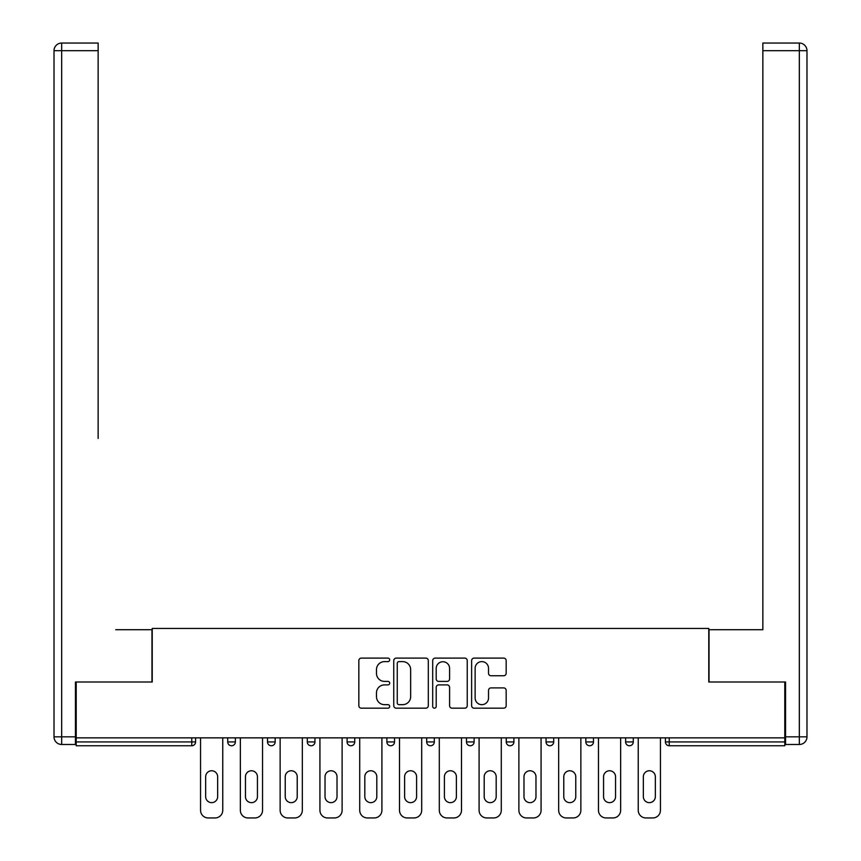 <?xml version="1.0" encoding="UTF-8"?>
<svg xmlns="http://www.w3.org/2000/svg" width="861" height="861" viewBox="0 0 861 861"><rect width="100%" height="100%" fill="white"/><g stroke="black" fill="none" stroke-linecap="round" stroke-linejoin="round"><path stroke-width="1.29" d="M389.689 659.86A1.754 1.754 0 0 0 387.934 658.105L361.34 658.105A2.508 2.508 0 0 0 358.833 660.613L358.833 705.676A2.508 2.508 0 0 0 361.34 708.183L387.934 708.183A1.754 1.754 0 0 0 389.689 706.429A1.754 1.754 0 0 0 387.934 704.675L384.49 704.675A8.007 8.007 0 0 1 376.483 696.667L376.483 692.911A8.007 8.007 0 0 1 384.49 684.893L387.934 684.893A1.754 1.754 0 0 0 389.689 683.15A1.754 1.754 0 0 0 387.934 681.395L384.49 681.395A8.007 8.007 0 0 1 376.483 673.377L376.483 669.621A8.007 8.007 0 0 1 384.49 661.614L387.934 661.614A1.754 1.754 0 0 0 389.689 659.86M503.674 675.756A2.508 2.508 0 0 0 506.171 673.259L506.171 660.613A2.508 2.508 0 0 0 503.674 658.105L474.131 658.105A2.508 2.508 0 0 0 471.624 660.613L471.624 705.676A2.508 2.508 0 0 0 474.131 708.183L503.674 708.183A2.508 2.508 0 0 0 506.171 705.676L506.171 690.404A2.508 2.508 0 0 0 503.674 687.907L491.028 687.907A2.508 2.508 0 0 0 488.521 690.404L488.521 697.98A6.694 6.694 0 0 1 481.826 704.675A6.694 6.694 0 0 1 475.132 697.98L475.132 668.308A6.694 6.694 0 0 1 481.826 661.614A6.694 6.694 0 0 1 488.521 668.308L488.521 673.259A2.508 2.508 0 0 0 491.028 675.756L503.674 675.756M76.209 737.855L76.209 681.998L152.225 681.998L152.225 628.433L708.775 628.433L708.775 681.998L784.791 681.998L784.791 737.855L76.209 737.855L76.209 741.934L191.755 741.934L191.755 737.855M428.304 660.613A2.508 2.508 0 0 0 425.808 658.105L396.264 658.105A2.508 2.508 0 0 0 393.757 660.613L393.757 705.676A2.508 2.508 0 0 0 396.264 708.183L425.808 708.183A2.508 2.508 0 0 0 428.304 705.676L428.304 660.613M435.192 658.105L464.736 658.105A2.508 2.508 0 0 1 467.243 660.613L467.243 705.676A2.508 2.508 0 0 1 464.736 708.183L452.09 708.183A2.508 2.508 0 0 1 449.593 705.676L449.593 687.401A2.508 2.508 0 0 0 447.085 684.893L438.701 684.893A2.508 2.508 0 0 0 436.193 687.401L436.193 706.429A1.754 1.754 0 0 1 434.439 708.183A1.754 1.754 0 0 1 432.696 706.429L432.696 660.613A2.508 2.508 0 0 1 435.192 658.105M191.755 745.766A3.821 3.821 0 0 0 195.576 741.934L191.755 741.934L191.755 745.766A3.821 3.821 0 0 0 195.576 741.934L195.576 737.855L195.576 741.934A3.821 3.821 0 0 1 191.755 745.766L76.209 745.766L76.209 741.934M784.791 737.855L784.791 745.766L669.245 745.766A3.821 3.821 0 0 1 665.424 741.934L665.424 737.855L665.424 741.934L784.791 741.934M227.724 737.855L227.724 741.934L227.724 737.855M231.544 745.766A3.821 3.821 0 0 1 227.724 741.934A3.821 3.821 0 0 0 231.544 745.766A3.821 3.821 0 0 0 235.376 741.934L235.376 737.855L235.376 741.934A3.821 3.821 0 0 1 231.544 745.766A3.821 3.821 0 0 1 227.724 741.934L235.376 741.934A3.821 3.821 0 0 1 231.544 745.766M267.513 737.855L267.513 741.934L267.513 737.855M275.165 737.855L275.165 741.934L275.165 737.855M307.302 737.855L307.302 741.934L307.302 737.855M314.954 737.855L314.954 741.934L314.954 737.855M347.091 741.934A3.821 3.821 0 0 0 350.922 745.766A3.821 3.821 0 0 0 354.743 741.934A3.821 3.821 0 0 1 350.922 745.766A3.821 3.821 0 0 0 354.743 741.934L354.743 737.855L354.743 741.934L347.091 741.934A3.821 3.821 0 0 0 350.922 745.766A3.821 3.821 0 0 1 347.091 741.934L347.091 737.855M386.88 737.855L386.88 741.934L386.88 737.855M394.532 737.855L394.532 741.934L394.532 737.855M434.321 737.855L434.321 741.934L426.679 741.934A3.821 3.821 0 0 0 430.5 745.766A3.821 3.821 0 0 1 426.679 741.934L426.679 737.855M466.468 737.855L466.468 741.934L466.468 737.855M474.12 737.855L474.12 741.934L474.12 737.855M506.257 737.855L506.257 741.934L506.257 737.855M513.909 737.855L513.909 741.934L513.909 737.855M546.046 737.855L546.046 741.934L546.046 737.855M553.698 737.855L553.698 741.934L553.698 737.855M585.835 737.855L585.835 741.934L585.835 737.855M593.487 737.855L593.487 741.934L593.487 737.855M625.624 737.855L625.624 741.934L625.624 737.855M633.276 737.855L633.276 741.934A3.821 3.821 0 0 1 629.456 745.766A3.821 3.821 0 0 1 625.624 741.934L633.276 741.934A3.821 3.821 0 0 1 629.456 745.766M271.333 745.766A3.821 3.821 0 0 1 267.513 741.934A3.821 3.821 0 0 0 271.333 745.766A3.821 3.821 0 0 0 275.165 741.934A3.821 3.821 0 0 1 271.333 745.766A3.821 3.821 0 0 1 267.513 741.934L275.165 741.934A3.821 3.821 0 0 1 271.333 745.766M311.122 745.766A3.821 3.821 0 0 1 307.302 741.934A3.821 3.821 0 0 0 311.122 745.766A3.821 3.821 0 0 0 314.954 741.934A3.821 3.821 0 0 1 311.122 745.766A3.821 3.821 0 0 1 307.302 741.934L314.954 741.934A3.821 3.821 0 0 1 311.122 745.766M390.711 745.766A3.821 3.821 0 0 1 386.88 741.934A3.821 3.821 0 0 0 390.711 745.766A3.821 3.821 0 0 0 394.532 741.934A3.821 3.821 0 0 1 390.711 745.766A3.821 3.821 0 0 1 386.88 741.934L394.532 741.934A3.821 3.821 0 0 1 390.711 745.766M430.5 745.766A3.821 3.821 0 0 0 434.321 741.934A3.821 3.821 0 0 1 430.5 745.766A3.821 3.821 0 0 1 426.679 741.934M470.289 745.766A3.821 3.821 0 0 1 466.468 741.934A3.821 3.821 0 0 0 470.289 745.766A3.821 3.821 0 0 0 474.12 741.934A3.821 3.821 0 0 1 470.289 745.766A3.821 3.821 0 0 1 466.468 741.934L474.12 741.934M510.078 745.766A3.821 3.821 0 0 1 506.257 741.934L513.909 741.934A3.821 3.821 0 0 1 510.078 745.766A3.821 3.821 0 0 0 513.909 741.934M549.878 745.766A3.821 3.821 0 0 1 546.046 741.934A3.821 3.821 0 0 0 549.878 745.766A3.821 3.821 0 0 0 553.698 741.934A3.821 3.821 0 0 1 549.878 745.766A3.821 3.821 0 0 1 546.046 741.934L553.698 741.934M589.667 745.766A3.821 3.821 0 0 1 585.835 741.934A3.821 3.821 0 0 0 589.667 745.766A3.821 3.821 0 0 0 593.487 741.934A3.821 3.821 0 0 1 589.667 745.766A3.821 3.821 0 0 1 585.835 741.934L593.487 741.934A3.821 3.821 0 0 1 589.667 745.766M399.02 661.614A1.754 1.754 0 0 0 397.265 663.368L397.265 702.92A1.754 1.754 0 0 0 399.02 704.675L402.647 704.675A8.007 8.007 0 0 0 410.654 696.667L410.654 669.621A8.007 8.007 0 0 0 402.647 661.614L399.02 661.614M449.593 668.437A6.694 6.694 0 0 0 442.898 661.743A6.694 6.694 0 0 0 436.193 668.437L436.193 678.888A2.508 2.508 0 0 0 438.701 681.395L447.085 681.395A2.508 2.508 0 0 0 449.593 678.888L449.593 668.437M222.751 737.855L222.751 810.298A7.652 7.652 0 0 1 215.099 817.95L208.211 817.95A7.652 7.652 0 0 1 200.559 810.298L200.559 737.855M205.661 776.751A5.995 5.995 0 0 1 211.655 770.767A5.995 5.995 0 0 1 217.65 776.751L217.65 796.651A5.995 5.995 0 0 1 211.655 802.646A5.995 5.995 0 0 1 205.661 796.651L205.661 776.751M262.54 737.855L262.54 810.298A7.652 7.652 0 0 1 254.888 817.95L248 817.95A7.652 7.652 0 0 1 240.348 810.298L240.348 737.855M245.45 776.751A5.995 5.995 0 0 1 251.444 770.767A5.995 5.995 0 0 1 257.439 776.751L257.439 796.651A5.995 5.995 0 0 1 251.444 802.646A5.995 5.995 0 0 1 245.45 796.651L245.45 776.751M302.329 737.855L302.329 810.298A7.652 7.652 0 0 1 294.677 817.95L287.789 817.95A7.652 7.652 0 0 1 280.137 810.298L280.137 737.855M285.239 776.751A5.995 5.995 0 0 1 291.233 770.767A5.995 5.995 0 0 1 297.228 776.751L297.228 796.651A5.995 5.995 0 0 1 291.233 802.646A5.995 5.995 0 0 1 285.239 796.651L285.239 776.751M342.118 737.855L342.118 810.298A7.652 7.652 0 0 1 334.466 817.95L327.578 817.95A7.652 7.652 0 0 1 319.926 810.298L319.926 737.855M325.027 776.751A5.995 5.995 0 0 1 331.022 770.767A5.995 5.995 0 0 1 337.017 776.751L337.017 796.651A5.995 5.995 0 0 1 331.022 802.646A5.995 5.995 0 0 1 325.027 796.651L325.027 776.751M381.907 737.855L381.907 810.298A7.652 7.652 0 0 1 374.255 817.95L367.367 817.95A7.652 7.652 0 0 1 359.715 810.298L359.715 737.855M364.816 776.751A5.995 5.995 0 0 1 370.811 770.767A5.995 5.995 0 0 1 376.806 776.751L376.806 796.651A5.995 5.995 0 0 1 370.811 802.646A5.995 5.995 0 0 1 364.816 796.651L364.816 776.751M421.696 737.855L421.696 810.298A7.652 7.652 0 0 1 414.044 817.95L407.156 817.95A7.652 7.652 0 0 1 399.504 810.298L399.504 737.855M404.605 776.751A5.995 5.995 0 0 1 410.6 770.767A5.995 5.995 0 0 1 416.595 776.751L416.595 796.651A5.995 5.995 0 0 1 410.6 802.646A5.995 5.995 0 0 1 404.605 796.651L404.605 776.751M54.017 50.702A7.652 7.652 0 0 1 61.669 43.05A7.652 7.652 0 0 0 54.017 50.702L54.017 736.833L54.017 50.702L61.669 50.702L61.669 43.05L98.143 43.05L98.143 50.702L61.669 50.702L61.669 736.833L75.445 736.833L75.445 681.998L151.966 681.998L151.966 629.714L115.74 629.714M98.143 50.702L98.143 438.41M75.445 736.833L75.445 744.485L61.669 744.485A7.652 7.652 0 0 1 54.017 736.833L61.669 736.833L61.669 744.485M745.26 629.714L762.857 629.714L762.857 43.05L799.331 43.05L762.857 43.05M785.555 736.833L799.331 736.833L799.331 744.485A7.652 7.652 0 0 0 806.983 736.833L806.983 50.702L806.983 736.833A7.652 7.652 0 0 1 799.331 744.485L785.555 744.485L785.555 681.998L709.033 681.998L709.033 629.714L762.857 629.714L762.857 438.41M799.331 43.05A7.652 7.652 0 0 1 806.983 50.702A7.652 7.652 0 0 0 799.331 43.05A7.652 7.652 0 0 1 806.983 50.702A7.652 7.652 0 0 0 799.331 43.05L799.331 50.702L762.857 50.702M461.496 737.855L461.496 810.298A7.652 7.652 0 0 1 453.844 817.95L446.956 817.95A7.652 7.652 0 0 1 439.304 810.298L439.304 737.855M444.405 776.751A5.995 5.995 0 0 1 450.4 770.767A5.995 5.995 0 0 1 456.395 776.751L456.395 796.651A5.995 5.995 0 0 1 450.4 802.646A5.995 5.995 0 0 1 444.405 796.651L444.405 776.751M501.285 737.855L501.285 810.298A7.652 7.652 0 0 1 493.633 817.95L486.745 817.95A7.652 7.652 0 0 1 479.093 810.298L479.093 737.855M484.194 776.751A5.995 5.995 0 0 1 490.189 770.767A5.995 5.995 0 0 1 496.184 776.751L496.184 796.651A5.995 5.995 0 0 1 490.189 802.646A5.995 5.995 0 0 1 484.194 796.651L484.194 776.751M541.074 737.855L541.074 810.298A7.652 7.652 0 0 1 533.422 817.95L526.534 817.95A7.652 7.652 0 0 1 518.882 810.298L518.882 737.855M523.983 776.751A5.995 5.995 0 0 1 529.978 770.767A5.995 5.995 0 0 1 535.972 776.751L535.972 796.651A5.995 5.995 0 0 1 529.978 802.646A5.995 5.995 0 0 1 523.983 796.651L523.983 776.751M580.863 737.855L580.863 810.298A7.652 7.652 0 0 1 573.211 817.95L566.323 817.95A7.652 7.652 0 0 1 558.671 810.298L558.671 737.855M563.772 776.751A5.995 5.995 0 0 1 569.767 770.767A5.995 5.995 0 0 1 575.761 776.751L575.761 796.651A5.995 5.995 0 0 1 569.767 802.646A5.995 5.995 0 0 1 563.772 796.651L563.772 776.751M620.652 737.855L620.652 810.298A7.652 7.652 0 0 1 613 817.95L606.112 817.95A7.652 7.652 0 0 1 598.46 810.298L598.46 737.855M603.561 776.751A5.995 5.995 0 0 1 609.556 770.767A5.995 5.995 0 0 1 615.55 776.751L615.55 796.651A5.995 5.995 0 0 1 609.556 802.646A5.995 5.995 0 0 1 603.561 796.651L603.561 776.751M660.441 737.855L660.441 810.298A7.652 7.652 0 0 1 652.789 817.95L645.901 817.95A7.652 7.652 0 0 1 638.249 810.298L638.249 737.855M643.35 776.751A5.995 5.995 0 0 1 649.345 770.767A5.995 5.995 0 0 1 655.339 776.751L655.339 796.651A5.995 5.995 0 0 1 649.345 802.646A5.995 5.995 0 0 1 643.35 796.651L643.35 776.751M669.245 737.855L669.245 745.766M806.983 736.833L799.331 736.833L799.331 50.702L806.983 50.702"/></g></svg>
